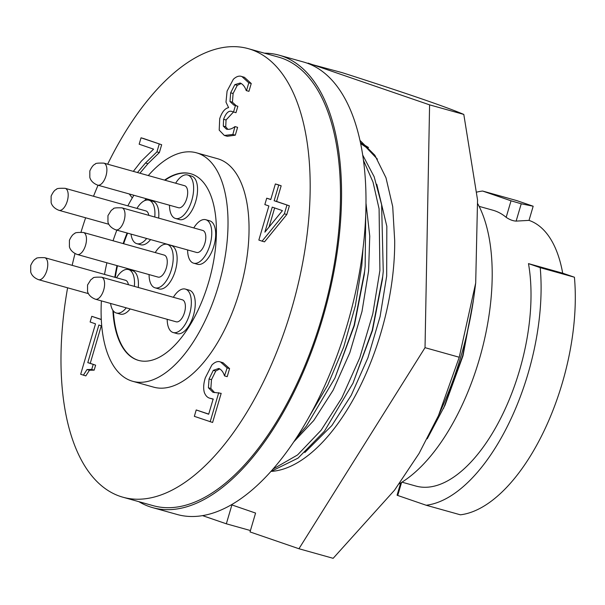 <?xml version="1.0" encoding="UTF-8"?>
<svg xmlns="http://www.w3.org/2000/svg" width="605" height="605" viewBox="0 0 605 605"><rect width="100%" height="100%" fill="white"/><g stroke="black" fill="none" stroke-linecap="round" stroke-linejoin="round"><path stroke-width="0.91" d="M360.043 140.458L374.843 155.228L385.982 177.757L392.713 206.63L394.694 240.684A170.391 81.826 105.6 0 1 380.991 332.546A170.391 81.826 105.6 0 1 271.69 471.363M438.436 415.703L442.807 405.849A202.501 97.246 -74.4 0 0 461.078 355.884A202.501 97.246 -74.4 0 0 474.433 292.797L475.696 283.004L459.24 357.245L438.436 415.703L419.068 453.44L394.52 490.194L333.151 558.317L298.946 548.743L250.024 531.931L255.575 513.07L231.896 504.933L226.338 523.801L250.432 530.54M226.338 523.801L202.478 515.604M307.869 63.412L342.271 72.676C405.622 92.988 446.135 106.904 463.801 114.421L477.549 199.945L475.696 283.004M308.066 63.101L429.588 104.854L463.801 114.421M429.588 104.854L425.028 347.671L459.24 357.245M425.028 347.671L298.946 548.743M296.102 438.254L306.357 426.124L334.913 378.095L354.394 325.429L364.255 274.64L365.155 266.404L365.7 216.567M293.493 442.179L313.776 420.483L333.128 390.217L349.834 352.707L361.979 311.537L368.581 271.032L369.753 236.116L366.04 203.598M270.707 471.582L298.068 458.114L324.454 431.183L353.017 383.162L372.491 330.496L382.36 279.699L383.252 271.463L381.626 204.694L374.155 176.736L362.788 155.22M304.829 452.532L331.873 425.542L351.233 395.284L367.931 357.774L380.084 316.604L386.678 276.092L386.829 226.3L376.764 184.268M427.236 438.784L445.023 405.229L462.999 355.816L473.405 300.231M477.837 203.893A161.996 77.795 105.6 0 1 480.34 355.763A161.996 77.795 105.6 0 1 399.209 483.826M401.584 482.404L397.735 495.472L426.17 505.243A161.996 77.795 105.6 0 0 540.212 267.652L528.475 263.621A143.196 68.766 105.6 0 1 500.834 417.964A143.196 68.766 105.6 0 1 415.801 486.034L401.962 482.162M528.475 263.621L562.688 273.188A143.196 68.766 -74.4 0 0 529.012 220.379L533.179 206.229L516.806 200.61L482.593 191.036A161.996 77.795 105.6 0 0 476.861 192.095M479.13 206.365L492.969 210.237A143.196 68.766 105.6 0 1 494.799 210.812A143.196 68.766 105.6 0 1 506.166 217.331C509.652 219.698 512.972 220.954 516.133 221.105L529.012 220.379M397.735 495.472L397.077 495.208L400.676 482.956M166.352 267.879A11.427 5.49 -74.4 0 0 164.235 255.091L83.445 232.486A11.427 5.49 105.6 0 1 85.562 245.275A11.427 5.49 105.6 0 1 77.289 254.493L158.071 277.098A11.427 5.49 -74.4 0 0 166.352 267.879M155.069 287.821L158.979 288.918A22.566 10.837 -74.4 0 0 175.321 270.715A22.566 10.837 -74.4 0 0 171.139 245.456L167.23 244.359A22.566 10.837 105.6 0 1 171.412 269.618A22.566 10.837 105.6 0 1 155.069 287.821A22.566 10.837 105.6 0 1 149.072 274.579M155.235 252.572A22.566 10.837 105.6 0 1 167.23 244.359M264.4 53.164A234.899 112.802 105.6 0 1 279.185 55.199A234.899 112.802 105.6 0 1 322.715 318.109A234.899 112.802 105.6 0 1 152.596 507.618A234.899 112.802 105.6 0 1 138.908 501.689M279.185 55.199L303.619 62.035A234.899 112.802 105.6 0 1 347.149 324.945A234.899 112.802 105.6 0 1 177.031 514.454L152.596 507.618M107.652 164.189A232.872 111.834 105.6 0 1 248.337 48.672A232.872 111.834 105.6 0 1 251.317 49.595A232.872 111.834 105.6 0 1 292.397 306.19A232.872 111.834 105.6 0 1 122.838 497.189A232.872 111.834 105.6 0 1 119.858 496.259A232.872 111.834 105.6 0 1 67.601 287.806M122.838 497.189L153.141 505.667A232.872 111.834 -74.4 0 0 322.699 314.668A232.872 111.834 -74.4 0 0 281.62 58.072A232.872 111.834 -74.4 0 0 278.64 57.15L248.337 48.672M101.383 300.882A118.61 56.961 -74.4 0 0 131.096 380.795A118.61 56.961 -74.4 0 0 132.616 381.271A118.61 56.961 -74.4 0 0 218.972 283.987A118.61 56.961 -74.4 0 0 198.054 153.307A118.61 56.961 -74.4 0 0 196.534 152.831A118.61 56.961 -74.4 0 0 148.278 175.556M132.616 381.271L153.632 387.147A118.61 56.961 -74.4 0 0 239.988 289.871A118.61 56.961 -74.4 0 0 219.063 159.183A118.61 56.961 -74.4 0 0 217.55 158.707L196.534 152.831M138.704 360.444A96.913 46.54 105.6 0 1 137.706 360.126A96.913 46.54 105.6 0 1 113.4 311.008M115.29 277.415A96.913 46.54 105.6 0 1 117.476 265.739M123.639 243.732A96.913 46.54 105.6 0 1 127.602 233.152M145.457 200.346A96.913 46.54 105.6 0 1 146.584 198.811M165.044 180.245A96.913 46.54 105.6 0 1 190.93 173.794M112.885 310.312A96.913 46.54 -74.4 0 0 137.222 359.99A96.913 46.54 -74.4 0 0 138.462 360.376A96.913 46.54 -74.4 0 0 209.02 280.894A96.913 46.54 -74.4 0 0 191.929 174.111A96.913 46.54 -74.4 0 0 190.688 173.726A96.913 46.54 -74.4 0 0 164.56 180.108M146.1 198.674A96.913 46.54 -74.4 0 0 144.64 200.663M127.111 233.008A96.913 46.54 -74.4 0 0 123.148 243.596M116.992 265.603A96.913 46.54 -74.4 0 0 114.799 277.279M184.48 312.596A11.427 5.49 -74.4 0 0 182.362 299.808L101.572 277.203A11.427 5.49 105.6 0 1 103.689 289.992A11.427 5.49 105.6 0 1 95.416 299.21L176.199 321.815A11.427 5.49 -74.4 0 0 184.48 312.596M173.196 332.538L177.106 333.635A22.566 10.837 -74.4 0 0 193.449 315.432A22.566 10.837 -74.4 0 0 189.267 290.173L185.357 289.084A22.566 10.837 105.6 0 1 189.539 314.335A22.566 10.837 105.6 0 1 173.196 332.538A22.566 10.837 105.6 0 1 167.199 319.296M173.363 297.289A22.566 10.837 105.6 0 1 185.357 289.084M204.891 243.24A11.427 5.49 -74.4 0 0 202.773 230.452L121.983 207.848A11.427 5.49 105.6 0 1 124.101 220.636A11.427 5.49 105.6 0 1 115.827 229.855L196.617 252.459A11.427 5.49 -74.4 0 0 204.891 243.24M193.615 263.183L197.525 264.279A22.566 10.837 -74.4 0 0 213.868 246.076A22.566 10.837 -74.4 0 0 209.685 220.817L205.776 219.721A22.566 10.837 105.6 0 1 209.958 244.98A22.566 10.837 105.6 0 1 193.615 263.183A22.566 10.837 105.6 0 1 187.618 249.941M193.774 227.934A22.566 10.837 105.6 0 1 205.776 219.721M186.763 198.523A11.427 5.49 -74.4 0 0 184.646 185.727L103.856 163.131A11.427 5.49 105.6 0 1 105.973 175.919A11.427 5.49 105.6 0 1 97.7 185.138L178.49 207.742A11.427 5.49 -74.4 0 0 186.763 198.523M175.488 218.465L179.398 219.562A22.566 10.837 -74.4 0 0 195.74 201.352A22.566 10.837 -74.4 0 0 191.558 176.1L187.648 175.004A22.566 10.837 105.6 0 1 191.83 200.263A22.566 10.837 105.6 0 1 175.488 218.465A22.566 10.837 105.6 0 1 169.491 205.224M175.647 183.217A22.566 10.837 105.6 0 1 187.648 175.004M148.8 215.35A11.427 5.49 -74.4 0 0 145.941 210.926L65.158 188.321A11.427 5.49 105.6 0 1 67.276 201.11A11.427 5.49 105.6 0 1 58.995 210.328L108.862 224.281M158.676 218.11A22.566 10.837 -74.4 0 0 152.853 201.291L148.943 200.202A22.566 10.837 105.6 0 1 154.767 217.021M136.942 208.407A22.566 10.837 105.6 0 1 148.943 200.202M128.389 284.705A11.427 5.49 -74.4 0 0 125.53 280.281L44.74 257.677A11.427 5.49 105.6 0 1 46.857 270.465A11.427 5.49 105.6 0 1 38.584 279.684L88.451 293.637M138.265 287.473A22.566 10.837 -74.4 0 0 132.434 270.654L128.525 269.558A22.566 10.837 105.6 0 1 134.355 286.377M116.531 277.763A22.566 10.837 105.6 0 1 128.525 269.558M133.894 195.264A118.61 56.961 -74.4 0 0 127.836 205.859M116.848 230.142A118.61 56.961 -74.4 0 0 113.059 240.767M106.896 262.782A118.61 56.961 -74.4 0 0 104.521 274.405M196.217 409.948L208.68 414.236L213.157 399.02L210.094 398.294C207.553 397.742 205.624 395.791 204.324 392.441C203.212 388.312 203.545 383.419 205.322 377.777L211.833 365.057C214.972 361.911 217.883 360.898 220.568 362.009L227.132 367.923L224.516 375.879C223.26 372.037 221.354 369.557 218.813 368.445L213.308 370.336L209.043 378.995L208.407 387.782L212.824 392.199L221.18 393.348L212.612 422.464L194.341 416.346L196.217 409.948L208.725 414.092M223.011 362.697L220.129 361.881L223.011 362.697L229.575 368.604L227.208 376.65L224.765 375.962M219.796 368.899L215.751 371.016L211.485 379.675L210.85 388.463L214.646 392.645M101.277 325.83L90.243 363.333L95.628 365.178L94.168 370.154L89.464 370.237L85.827 375.894L80.669 374.276L95.507 323.849L90.115 321.996L91.794 316.317L101.285 319.425M266.722 198.19L270.76 199.582L275.366 183.958L277.808 184.638L281.174 185.796L276.576 201.42L289.371 205.813L286.808 214.518L264.521 241.849L262.078 241.168L258.849 240.056L268.885 205.972L264.839 204.581L266.722 198.19L270.806 199.438M133.334 171.374L141.388 161.081L153.587 149.155L139.165 144.202L141.041 137.811L143.483 138.492L161.671 144.739L159.372 152.551L147.953 163.683L139.906 173.212M232.305 111.6C228.962 110.14 226.066 112.704 223.6 119.283L223.298 126.09L226.361 129.107C229.03 129.788 231.896 128.948 234.974 126.589L232.849 134.484L224.342 135.452L219.199 130.128L219.706 118.678C221.967 112.031 224.939 108.355 228.599 107.645L225.99 102.147L227.087 91.075L233.318 79.308C236.434 76.381 239.315 75.481 241.962 76.593L244.405 77.281L251.241 83.513L248.935 91.347L246.22 90.569C244.866 86.644 242.855 84.133 240.185 83.021L234.838 84.632L237.281 85.32L233.099 93.495L232.426 102.2L236.245 105.754L237.856 106.306L235.973 112.704L231.881 111.464M241.244 83.513L237.281 85.32M233.492 112.008L226.043 119.971L225.741 126.77L227.888 129.379M234.974 126.589L237.599 127.337L235.292 135.172L227.298 136.284L224.848 135.603M72.161 265.353A232.872 111.834 105.6 0 1 75.012 253.578M81.025 232.086A232.872 111.834 105.6 0 1 85.63 217.777M93.518 196.254A232.872 111.834 105.6 0 1 98.04 185.228M251.241 83.513L248.791 82.832L241.962 76.593L244.405 77.281M248.791 82.832L246.492 90.667M234.838 84.632L230.656 92.815L233.099 93.495M230.656 92.815L229.983 101.511L232.426 102.2M229.983 101.511L233.802 105.073L236.245 105.754M233.802 105.073L237.856 106.306M235.413 105.625L233.53 112.016M223.6 119.283L226.043 119.971M223.298 126.09L225.741 126.77M235.156 126.649L237.599 127.337M232.849 134.484L235.292 135.172M141.041 137.811L161.671 144.739M159.228 144.058L156.929 151.87L159.372 152.551M156.929 151.87L145.51 162.995L137.464 172.531M132.298 197.911L129.213 193.955M91.794 316.317L101.292 319.584M101.738 325.989L98.872 325.006L87.793 362.645L90.243 363.333M87.793 362.645L95.628 365.178M93.185 364.497L91.718 369.466L94.168 370.154M89.464 370.237L87.022 369.549L91.597 369.436M87.022 369.549L83.384 375.206M275.366 183.958L281.174 185.796M278.731 185.115L274.133 200.739L276.576 201.42M274.133 200.739L289.371 205.813M286.929 205.133L284.365 213.83L286.808 214.518M284.365 213.83L262.078 241.168M227.132 367.923L229.575 368.604M213.308 370.336L215.751 371.016M209.043 378.995L211.485 379.675M208.407 387.782L210.85 388.463M213.406 392.365L213.837 392.479M218.738 392.66L210.169 421.783M282.437 210.631L272.25 207.129L264.884 232.154L282.437 210.631M274.655 207.954L269.021 227.079M126.256 307.839A22.566 10.837 105.6 0 1 116.372 313.019L120.282 314.108A22.566 10.837 -74.4 0 0 130.166 308.936M146.675 238.483A22.566 10.837 105.6 0 1 136.783 243.656L140.693 244.753A22.566 10.837 -74.4 0 0 150.584 239.58M116.372 313.019A22.566 10.837 105.6 0 1 110.602 303.46M136.783 243.656A22.566 10.837 105.6 0 1 131.013 234.105M426.17 505.243L460.382 514.81A161.996 77.795 105.6 0 0 574.417 277.219L562.688 273.188M540.212 267.652L574.417 277.219M506.166 217.331L511.028 200.807L482.593 191.036M511.028 200.807L521.238 203.779L533.179 206.229M443.518 408.481L462.727 355.672L473.261 301.456M368.528 147.507L360.519 142.667M377.399 159.153L366.078 147.257L360.716 143.597M353.017 383.162L372.226 330.353L382.761 276.137M272.855 469.155L297.531 454.968L321.104 430.246L341.848 397.908L359.756 357.82L372.801 313.821L379.902 270.526L379.085 208.854L373.043 182.165L363.552 160.567M334.913 378.095L354.122 325.286L364.664 271.07M308.777 417.321L327.698 385.211L343.753 346.915L355.377 305.744L361.805 265.466L362.977 249.086M145.51 162.995L147.953 163.683M516.133 221.105L521.238 203.779M83.445 232.486C77.576 232.29 74.695 232.63 74.808 233.515C73.061 234.022 71.269 236.275 69.416 240.268L69.409 246.696C69.484 247.014 70.354 251.846 77.289 254.493M101.572 277.203C95.703 277.007 92.822 277.347 92.936 278.232L90.818 279.76L87.551 284.985L87.536 291.421C87.612 291.731 88.481 296.563 95.416 299.21M121.983 207.848C116.115 207.651 113.233 207.991 113.347 208.876L111.229 210.404L107.962 215.63L107.955 222.058C108.023 222.375 108.892 227.208 115.827 229.855M103.856 163.131C97.987 162.934 95.106 163.274 95.219 164.159C93.472 164.666 91.68 166.919 89.835 170.912L89.827 177.341C89.895 177.658 90.765 182.483 97.7 185.138M65.158 188.321C59.282 188.125 56.401 188.465 56.515 189.35C54.768 189.857 52.975 192.11 51.13 196.103L51.122 202.539C51.191 202.849 52.06 207.681 58.995 210.328M44.74 257.677C38.871 257.48 35.99 257.828 36.103 258.706C34.356 259.22 32.564 261.466 30.719 265.459L30.704 271.895C30.779 272.205 31.649 277.037 38.584 279.684M213.3 399.209L210.858 398.529"/></g></svg>

